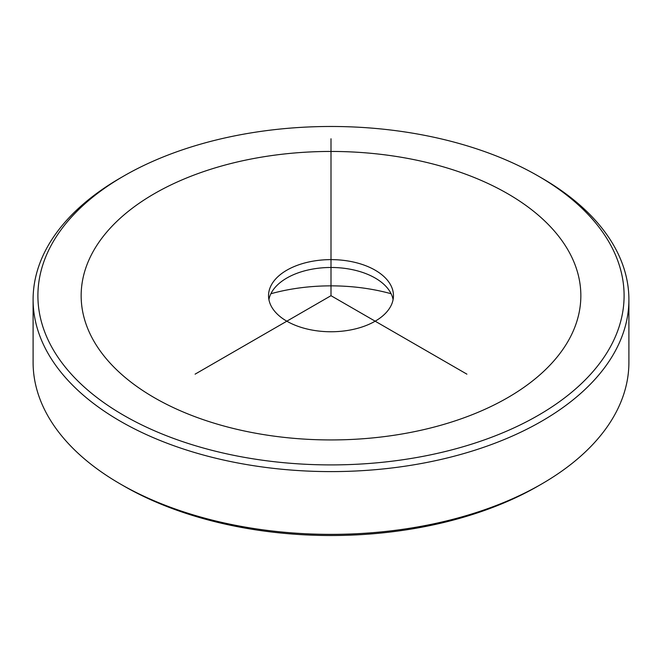 <?xml version="1.0" encoding="UTF-8"?>
<svg xmlns="http://www.w3.org/2000/svg" width="662" height="662" viewBox="0 0 662 662"><rect width="100%" height="100%" fill="white"/><g stroke="black" fill="none" stroke-linecap="round" stroke-linejoin="round"><path stroke-width="0.99" d="M268.904 299.613A62.46 36.062 180 0 1 286.828 278.04A62.46 36.062 180 0 1 348.584 268.938A62.46 36.062 180 0 1 375.172 278.04A62.46 36.062 180 0 1 393.096 299.613M270.89 293.729A139.343 80.45 180 0 1 370.232 289.112A139.343 80.45 180 0 1 391.11 293.729M348.584 261.085A62.46 36.062 0 0 0 268.54 295.691A62.46 36.062 0 0 0 313.416 330.297A62.46 36.062 0 0 0 393.46 295.691A62.46 36.062 0 0 0 348.584 261.085M538.256 176.042L541.648 178.004A297.9 171.988 180 0 1 616.852 251.196A297.9 171.988 180 0 1 628.9 299.613L628.9 362.387A297.9 171.988 180 0 1 541.648 483.996L538.256 485.958A293.092 169.215 180 0 1 123.744 485.958L120.352 483.996A297.9 171.988 180 0 1 45.148 410.804A297.9 171.988 180 0 1 33.1 362.387L33.1 299.613A297.9 171.988 180 0 1 120.352 178.004L123.744 176.042A293.092 169.215 180 0 1 538.256 176.042A293.092 169.215 180 0 1 612.242 248.051A293.092 169.215 180 0 1 413.518 458.063A293.092 169.215 180 0 1 49.758 343.33A293.092 169.215 180 0 1 123.744 176.042M541.648 483.996A297.9 171.988 180 0 1 120.352 483.996M628.9 299.613A297.9 171.988 180 0 1 373.368 469.854A297.9 171.988 180 0 1 45.148 348.038A297.9 171.988 180 0 1 33.1 299.613M466.9 374.154L331 295.691L195.1 374.154M331 295.691L331 138.763M154.329 397.688A249.855 144.25 0 0 0 507.671 397.688A249.855 144.25 0 0 0 507.671 193.693A249.855 144.25 0 0 0 154.329 193.693A249.855 144.25 0 0 0 154.329 397.688"/></g></svg>
